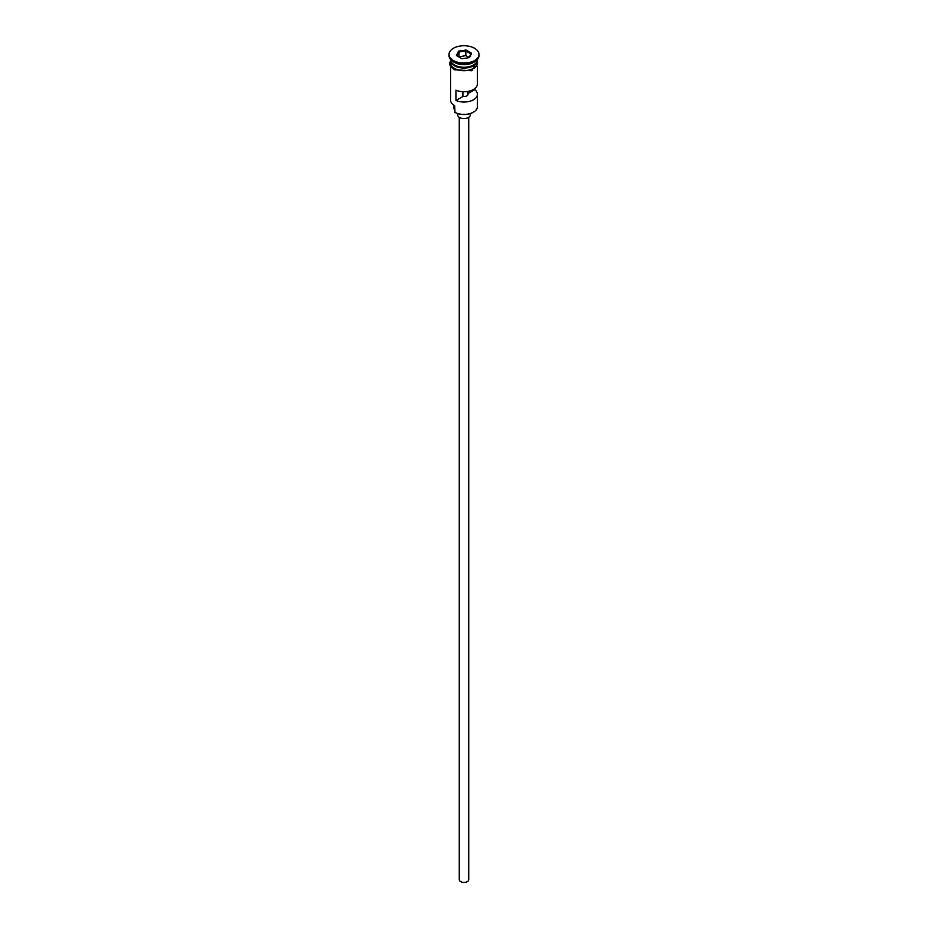<?xml version="1.0" encoding="UTF-8"?>
<svg xmlns="http://www.w3.org/2000/svg" width="928" height="928" viewBox="0 0 928 928"><rect width="100%" height="100%" fill="white"/><g stroke="black" fill="none" stroke-linecap="round" stroke-linejoin="round"><path stroke-width="1.39" d="M473.245 112.265A12.772 7.378 180 0 1 473.036 112.392A12.772 7.378 180 0 1 454.964 112.392L454.523 112.137A13.398 7.737 0 0 0 473.477 112.137A13.398 7.737 0 0 0 477.398 106.662L477.398 94.308A13.398 7.737 0 0 0 474.718 89.656L474.718 88.647M454.964 112.392L454.697 105.792M468.733 117.311L468.733 879.674A4.733 2.726 180 0 1 465.81 882.192A4.733 2.726 180 0 1 460.659 881.6A4.733 2.726 180 0 1 459.267 879.674L459.267 117.311M470.31 113.587L470.31 114.898A6.31 3.642 180 0 1 466.413 118.262A6.31 3.642 180 0 1 459.546 117.473A6.31 3.642 180 0 1 457.69 114.898L457.69 113.587M450.602 59.543L450.602 59.543A13.398 7.737 0 0 0 454.523 65.006A13.398 7.737 0 0 0 469.127 66.688A13.398 7.737 0 0 0 477.398 59.543L477.398 59.543M450.614 59.926A13.398 7.737 0 0 0 450.602 60.308A13.398 7.737 0 0 0 454.523 65.784A13.398 7.737 0 0 0 469.127 67.466A13.398 7.737 0 0 0 477.398 60.308A13.398 7.737 0 0 0 477.386 59.926M449.024 54.392L449.024 55.68A14.976 8.654 0 0 0 453.409 61.793L454.523 62.431A13.398 7.737 0 0 0 473.477 62.431L474.591 61.793A14.976 8.654 0 0 0 478.976 55.68L478.976 54.392A14.976 8.654 0 0 0 474.591 48.279A14.976 8.654 0 0 0 458.27 46.4A14.976 8.654 0 0 0 449.024 54.392A14.976 8.654 0 0 0 453.409 60.506A14.976 8.654 0 0 0 469.73 62.385A14.976 8.654 0 0 0 478.976 54.392M454.523 62.431L453.409 61.793A14.976 8.654 0 0 0 474.591 61.793M477.398 66.642L477.398 84.007A13.398 7.737 180 0 1 469.997 90.921A13.398 7.737 180 0 1 455.961 90.19L455.961 100.491A13.398 7.737 0 0 0 469.997 101.222A13.398 7.737 0 0 0 477.398 94.308M450.602 60.308L450.602 62.884A13.398 7.737 0 0 0 454.523 68.359A13.398 7.737 0 0 0 469.127 70.041A13.398 7.737 0 0 0 477.398 62.884L477.398 60.308M467.782 91.431L467.782 93.658A3.944 2.274 180 0 1 467.944 94.308A3.944 2.274 180 0 1 462.898 96.489L455.961 100.491M474.718 89.656L467.782 93.658M458.467 51.191L466.03 50.019L471.563 53.221L469.533 57.582L461.97 58.754L456.437 55.564L458.467 51.191L458.977 52.003L457.144 55.97M450.602 66.642L450.602 100.224A13.398 7.737 0 0 0 454.523 105.699L454.523 105.699M453.595 105.096L453.595 107.172A10.405 6.009 180 0 0 454.256 109.284A9.466 5.464 180 0 1 454.523 109.759M462.898 96.489L462.898 91.71M458.977 56.643L458.977 52.003L465.833 50.947L465.833 55.576L458.838 56.944M469.092 57.652L470.856 53.847L465.833 50.947L466.03 50.019M469.162 57.501L465.833 55.576M470.856 53.847L471.563 53.221M473.361 65.076A13.085 7.552 180 0 1 454.743 65.146A13.085 7.552 180 0 1 454.639 65.076M451.623 62.501A13.085 7.552 0 0 0 454.743 65.401A13.085 7.552 0 0 0 476.377 62.501M450.602 61.7A13.56 7.83 0 0 0 454.407 68.428A13.56 7.83 0 0 0 470.125 69.867A13.56 7.83 0 0 0 477.398 61.7M454.256 109.284L454.256 105.537M477.398 60.424L471.876 70.748L454.012 69.751L450.335 66.201L449.651 63.545L450.602 60.424"/></g></svg>
